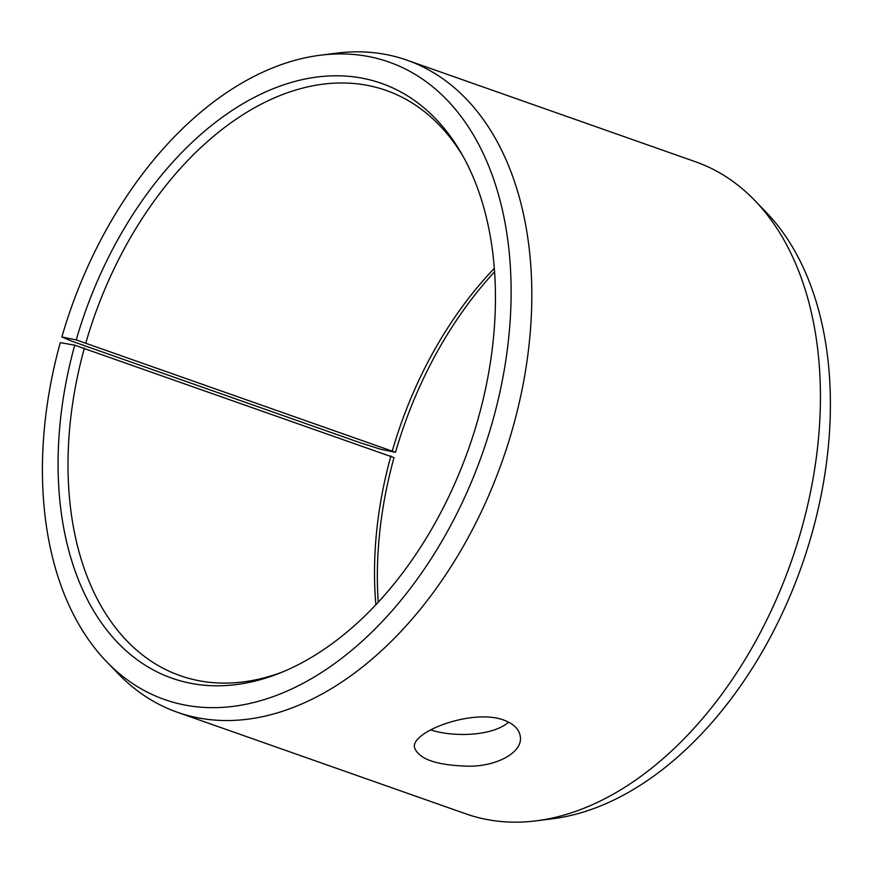 <?xml version="1.0" encoding="UTF-8"?>
<svg xmlns="http://www.w3.org/2000/svg" width="874" height="874" viewBox="0 0 874 874"><rect width="100%" height="100%" fill="white"/><g stroke="black" fill="none" stroke-linecap="round" stroke-linejoin="round"><path stroke-width="1.31" d="M378.224 602.219A315.328 203.533 -70.6 0 1 394.01 457.605L74.738 345.186A315.328 203.533 -70.6 0 0 279.014 673.395A315.328 203.533 -70.6 0 0 468.748 448.384A315.328 203.533 -70.6 0 0 461.843 154.141A315.328 203.533 -70.6 0 0 260.233 94.436A315.328 203.533 -70.6 0 0 76.235 339.91L61.868 336.971L72.269 341.363L360.886 442.987L381.14 449.389L395.507 452.317L76.235 339.91M84.407 348.016A310.215 200.233 -70.6 0 0 180.12 675.646A310.215 200.233 -70.6 0 0 282.204 672.117M463.526 157.145A310.215 200.233 -70.6 0 0 386.177 90.437A310.215 200.233 -70.6 0 0 85.87 342.816M74.738 345.186L60.273 342.641A337.921 218.118 -70.6 0 0 106.694 661.804A337.921 218.118 -70.6 0 0 482.503 453.235A337.921 218.118 -70.6 0 0 320.266 55.226A337.921 218.118 -70.6 0 0 61.868 336.971M106.694 661.804L118.121 673.636A345.667 223.11 -70.6 0 0 177.291 712.234A345.667 223.11 -70.6 0 0 502.539 460.292A345.667 223.11 -70.6 0 0 406.891 60.142A345.667 223.11 -70.6 0 0 336.588 53.161L320.266 55.226M177.291 712.234L465.908 813.858A345.667 223.11 -70.6 0 0 536.21 820.839L552.532 818.774A337.921 218.118 -70.6 0 0 801.775 565.642A337.921 218.118 -70.6 0 0 766.105 212.196L754.677 200.365A345.667 223.11 -70.6 0 0 695.507 161.766L406.891 60.142M536.21 820.839A345.667 223.11 -70.6 0 0 791.156 561.906A345.667 223.11 -70.6 0 0 754.677 200.365M494.575 271.781A315.328 203.533 -70.6 0 0 395.507 452.317M390.907 455.933A310.215 200.233 -70.6 0 0 375.886 604.732M494.323 268.362A310.215 200.233 -70.6 0 0 392.371 450.733M430.631 729.899C453.628 737.383 492.728 736.225 508.613 722.143M503.828 720.1C513.912 723.869 519.418 729.44 520.347 736.815C522.707 752.001 497.667 766.345 468.704 766.203C436.792 765.416 418.733 759.2 414.538 747.576C410.463 731.942 472.31 708.257 503.828 720.1"/></g></svg>
